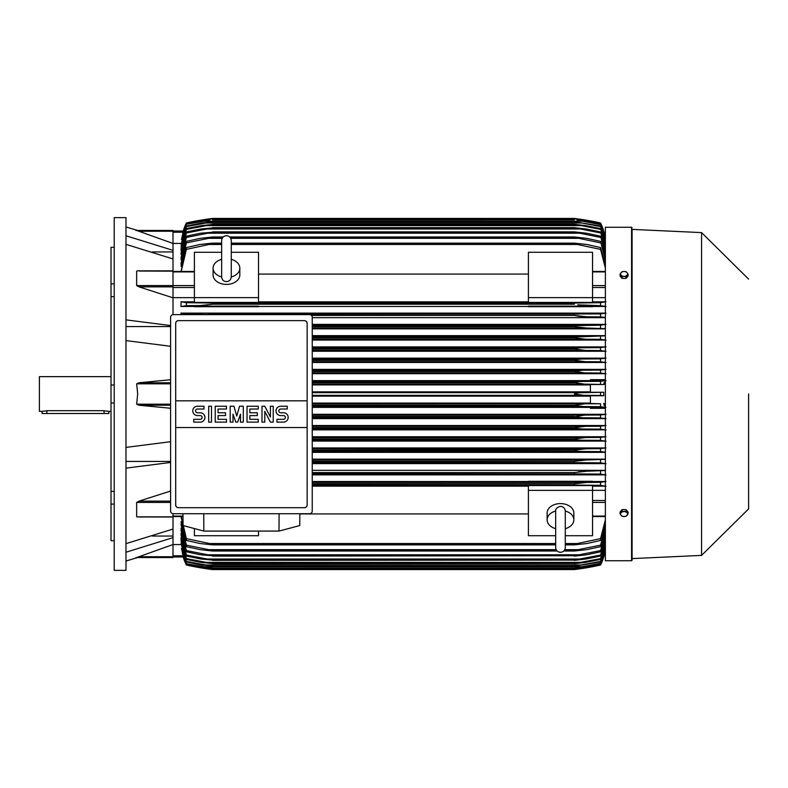 <?xml version="1.0" encoding="UTF-8"?>
<svg xmlns="http://www.w3.org/2000/svg" width="788" height="788" viewBox="0 0 788 788"><rect width="100%" height="100%" fill="white"/><g stroke="black" fill="none" stroke-linecap="round" stroke-linejoin="round"><path stroke-width="1.18" d="M221.645 276.834L221.645 276.844C221.93 279.77 223.536 281.365 226.452 281.651C229.377 281.365 230.982 279.77 231.268 276.844L231.268 240.498C230.982 237.582 229.377 235.976 226.452 235.691C223.536 235.976 221.93 237.582 221.645 240.498L221.645 276.844M221.645 276.972A13.357 9.446 180 0 1 213.095 268.156A13.357 9.446 180 0 1 221.645 259.341M231.268 259.341A13.357 9.446 180 0 1 239.818 268.156A13.357 9.446 180 0 1 231.258 276.972M231.268 259.38L231.268 240.498M239.818 268.156L239.818 274.963A13.357 9.446 180 0 1 226.452 284.409A13.357 9.446 180 0 1 213.095 274.963L213.095 268.156M258.523 297.637L258.523 302.434L194.39 302.434L194.39 297.637L258.523 297.637L258.523 252.288L231.268 252.288M194.39 297.637L194.39 252.288L221.645 252.288M258.523 274.076L528.413 274.076M528.413 301.834L258.523 301.834M592.546 297.637L592.546 302.434L528.413 302.434L528.413 252.288L592.546 252.288L592.546 297.637L528.413 297.637M194.39 297.657L173.005 297.657M173.005 314.648L173.005 270.983M139.299 286.94L136.659 285.571L136.659 271.151L137.289 270.845M173.005 271.151L139.299 271.042M173.005 297.815L138.993 286.862L173.005 286.862M137.516 270.845L173.005 270.845L173.005 258.947L125.981 244.349M125.981 319.859L170.602 325.552M125.981 326.567L170.602 326.567M170.602 346.296L125.981 340.603M170.602 408.263L138.993 405.219L136.659 404.195L137.683 394L136.659 383.805L138.993 382.781L170.602 379.737M152.261 251.943L173.005 251.943M125.981 235.76L173.005 250.357L173.005 243.453L136.659 230.46L173.005 230.46L137.683 230.46L125.981 226.983M125.981 217.636L125.981 570.364L114.221 570.364L114.221 217.636L125.981 217.636M114.221 504.103L111.019 504.103L111.019 491.357L114.221 491.357M111.019 504.103L111.019 540.696L114.221 540.696M111.019 247.304L114.221 247.304L111.019 247.304L111.019 283.897L114.221 283.897M114.221 296.643L111.019 296.643L111.019 283.897M114.221 403.013L111.019 403.013L111.019 384.987L114.221 384.987M111.019 403.013L111.019 491.357M111.019 296.643L111.019 384.987M111.019 376.634L39.4 376.634L39.4 411.366L42.069 411.366L42.069 413.503L46.886 413.503L46.886 410.686L104.065 410.686L104.065 413.503L46.886 413.503M42.158 411.346L47.812 410.715M103.139 410.715L108.783 411.346M104.065 413.503L108.882 413.503L108.882 411.366L111.019 411.366M152.261 536.057L173.005 536.057M125.981 543.651L173.005 529.053L173.005 516.849L136.659 516.849L136.659 502.429L139.299 501.06M125.981 461.433L170.602 461.433M170.602 462.448L125.981 468.141M125.981 447.397L170.602 441.704M136.679 557.52L173.005 544.547L173.005 537.643L125.981 552.24M173.005 537.643L173.005 529.053M170.602 501.138L138.993 501.138L170.602 491.042M139.299 516.958L173.005 517.017M528.413 481.527L312.235 481.527M605.371 481.527L592.546 481.527M312.235 474.878L605.371 474.878M605.371 470.347L312.235 470.347M312.235 463.61L605.371 463.61M605.371 459.148L312.235 459.148M312.235 452.351L605.371 452.351M605.371 447.948L312.235 447.948M312.235 441.093L605.371 441.093M605.371 436.739L312.235 436.739M312.235 429.854L605.371 429.854M605.371 425.52L312.235 425.52M312.235 418.615L605.371 418.615M605.371 414.301L312.235 414.301M605.371 408.322L590.409 408.322L590.409 407.238L605.371 407.238M312.235 407.376L590.409 407.376M590.409 403.082L312.235 403.082M312.235 396.147L590.409 396.147M173.005 513.697L173.005 516.849M312.235 395.34L583.829 395.34L574.373 394C575.969 393.074 579.121 392.631 583.829 392.66L603.736 392.266L590.409 392.266L590.409 384.495L603.647 384.495L584.351 384.111L574.373 382.604C576.097 381.786 579.062 381.402 583.268 381.441L600.564 381.323L600.564 384.219M312.235 392.66L583.829 392.66M312.235 403.889L600.564 403.781L590.409 403.505L590.409 395.734L603.736 395.734L600.564 395.448L600.564 392.552M600.564 395.448L583.829 395.34M603.736 395.734L603.736 392.266M590.409 391.853L312.235 391.853M312.235 384.111L584.351 384.111M312.235 384.918L590.409 384.918M312.235 382.781L574.373 382.781M312.235 382.604L574.373 382.604M312.235 381.441L583.268 381.441M312.235 405.219L574.373 405.219L584.351 403.889M312.235 406.559L583.268 406.559L574.373 405.396L312.235 405.396M583.268 406.559L600.564 406.677L600.564 403.781M312.235 417.778L582.657 417.778L574.373 416.783L312.235 416.783M574.373 416.783L584.824 415.109L600.564 415L600.564 417.906L582.657 417.778M312.235 416.448L574.373 416.448M312.235 415.109L584.824 415.109M312.235 429.007L582.007 429.007L574.373 428.179L312.235 428.179M574.373 428.179L574.373 427.667L585.267 426.338L600.564 426.229L600.564 429.135L582.007 429.007M312.235 427.667L574.373 427.667M312.235 426.338L585.267 426.338M312.235 440.226L581.308 440.226L574.373 439.556L312.235 439.556M574.373 439.556L574.373 438.896L585.671 437.557L600.564 437.448L600.564 440.364L581.308 440.226M312.235 438.896L574.373 438.896M312.235 437.557L585.671 437.557M312.235 451.455L580.549 451.455L574.373 450.933L312.235 450.933M574.373 450.933L574.373 450.115L586.036 448.776L600.564 448.677L600.564 451.593L580.549 451.455M312.235 450.115L576.304 449.623M312.235 448.776L586.036 448.776M312.235 462.674L579.732 462.674L312.235 462.29M574.373 462.29L574.373 461.335L586.351 460.005L605.371 459.325M312.235 461.335L574.373 461.335M605.982 463.659L600.535 462.822L600.564 459.896M600.564 462.822L579.082 462.674M312.235 460.005L586.351 460.005L312.235 460.005M312.235 473.903L578.855 473.903L312.235 473.637M574.373 473.637L574.373 472.564L586.627 471.224L605.371 470.525M312.235 472.564L574.373 472.564M578.855 473.903L600.564 474.061L600.564 471.116M592.546 481.872L592.546 481.301L528.413 481.301L528.413 481.872L592.546 481.872M312.235 485.122L577.89 485.122L312.235 484.965M574.373 484.965L574.373 483.783L586.853 482.453L600.564 482.345L600.564 485.3L577.89 485.122M312.235 483.783L574.373 483.783L585.011 482.492M586.794 482.453L312.235 482.453L585.711 482.463M258.523 531.082L258.523 535.712L194.39 535.712L194.39 528.571M312.235 486.166L528.413 486.166M528.413 513.924L299.883 513.924M555.668 535.712L528.413 535.712L528.413 485.566L592.546 485.566L592.546 535.712L565.291 535.712M528.413 490.363L592.546 490.363M555.668 528.659A13.357 9.446 0 0 1 547.118 519.844L547.118 513.037A13.357 9.446 0 0 1 560.475 503.591A13.357 9.446 0 0 1 573.841 513.037L573.841 519.844A13.357 9.446 0 0 1 565.291 528.659M565.282 511.028A13.357 9.446 0 0 1 573.841 519.844M565.291 511.166L565.291 511.156C565.006 508.23 563.4 506.635 560.475 506.349C557.008 507.255 555.402 508.861 555.668 511.156L555.668 547.502C555.954 550.418 557.559 552.024 560.475 552.309C563.4 552.024 565.006 550.418 565.291 547.502L565.291 511.156M547.118 519.844A13.357 9.446 0 0 1 555.668 511.028M279.1 513.717L279.011 531.082L203.826 531.082L203.737 513.717M182.954 513.717L183.092 525.557L203.826 531.082M279.011 531.082L299.736 525.557L299.883 513.717M309.556 513.717L173.281 513.717A2.669 2.669 0 0 1 170.602 511.038L170.602 317.308A2.669 2.669 0 0 1 173.281 314.639L309.556 314.639A2.669 2.669 0 0 1 312.235 317.308L312.235 511.038A2.669 2.669 0 0 1 309.556 513.717M304.483 320.647L178.354 320.647A2.669 2.669 0 0 0 176.463 321.435M177.33 507.502A2.669 2.669 0 0 1 175.685 505.029L175.685 400.816L307.153 400.816L307.153 323.316A2.669 2.669 0 0 0 305.508 320.854M304.483 507.699L178.354 507.699L304.483 507.699A2.669 2.669 0 0 0 307.153 505.029L307.153 427.539L175.685 427.539M307.153 427.539L307.153 400.816L175.685 400.816L175.685 323.316M307.103 504.517C307.162 506.654 306.108 507.708 303.971 507.649M178.866 507.649C176.719 507.708 175.675 506.654 175.734 504.517M283.503 422.122A4.679 4.679 0 0 0 288.181 417.453A4.679 4.679 0 0 0 283.503 412.774L280.695 412.774A1.871 1.871 0 0 1 278.824 410.903A1.871 1.871 0 0 1 280.695 409.031L287.246 409.031L287.246 406.224L280.695 406.224A4.679 4.679 0 0 0 276.027 410.903A4.679 4.679 0 0 0 280.695 415.581L283.503 415.581A1.871 1.871 0 0 1 285.374 417.453A1.871 1.871 0 0 1 283.503 419.315L276.962 419.315L276.962 422.122L283.503 422.122M258.257 419.315L258.257 422.122L247.028 422.122L247.028 406.224L258.257 406.224L258.257 409.031L249.835 409.031L249.835 412.774L257.321 412.774L257.321 415.581L249.835 415.581L249.835 419.315L258.257 419.315M226.452 419.315L226.452 422.122L215.232 422.122L215.232 406.224L226.452 406.224L226.452 409.031L218.04 409.031L218.04 412.774L225.516 412.774L225.516 415.581L218.04 415.581L218.04 419.315L226.452 419.315M200.27 422.122A4.679 4.679 0 0 0 204.939 417.453A4.679 4.679 0 0 0 200.27 412.774L197.463 412.774A1.871 1.871 0 0 1 195.591 410.903A1.871 1.871 0 0 1 197.463 409.031L204.003 409.031L204.003 406.224L197.463 406.224A4.679 4.679 0 0 0 192.784 410.903A4.679 4.679 0 0 0 197.463 415.581L200.27 415.581A1.871 1.871 0 0 1 202.132 417.453A1.871 1.871 0 0 1 200.27 419.315L193.72 419.315L193.72 422.122L200.27 422.122M211.489 406.224L211.489 422.122L208.682 422.122L208.682 406.224L211.489 406.224M233.002 414.173L233.002 422.122L230.194 422.122L230.194 406.224L233.938 406.224L236.745 416.044L239.552 406.224L243.285 406.224L243.285 422.122L240.478 422.122L240.478 414.173L237.68 422.122L235.809 422.122L233.002 414.173M264.798 411.366L264.798 422.122L261.99 422.122L261.99 406.224L264.798 406.224L270.412 416.98L270.412 406.224L273.219 406.224L273.219 422.122L270.412 422.122L264.798 411.366M175.734 323.838C175.675 321.691 176.719 320.647 178.866 320.696M303.971 320.696C306.108 320.647 307.162 321.691 307.103 323.838M173.005 258.947L173.005 250.357M135.96 230.46C138.274 230.46 138.274 230.46 135.96 230.46M181.082 243.433L173.005 243.433L173.005 230.46M173.005 232.214L182.964 232.214L183.299 231.022L181.555 239.532M173.005 231.022L183.299 231.022L173.005 231.022M183.2 231.022A53.446 53.446 0 0 1 186.372 222.984L183.2 231.022L186.372 223.447L181.437 239.532M186.372 222.984L186.372 222.984A267.221 267.221 0 0 1 212.563 218.434L186.372 222.984M203.915 219.645L204.89 219.773M582.036 219.773L600.564 222.984A267.221 267.221 0 0 0 574.373 218.434L212.563 218.434M603.628 231.022L603.736 231.022A53.446 53.446 0 0 0 600.564 222.984L603.657 231.071M205.569 219.389L211.795 218.532M186.372 223.26L212.563 218.798L186.372 223.447M577.111 220.128L583.268 220.128L574.373 218.808L212.563 218.808L574.373 218.798L600.564 223.26L603.647 231.022L605.371 238.666L600.564 223.26M203.668 220.128L209.815 220.128M600.564 223.447L583.268 220.128M135.96 557.54C138.274 557.54 138.274 557.54 135.96 557.54M125.981 561.017L137.683 557.54L173.005 557.54L173.005 556.742L138.993 556.752M173.005 557.54L136.659 557.54M181.082 544.567L173.005 544.567L173.005 556.742M181.555 548.468L183.2 556.978L186.372 565.016A53.446 53.446 0 0 1 183.2 556.978L173.005 556.978L183.259 556.87M181.437 548.468L186.372 564.553L183.2 556.978M186.372 565.016L212.563 569.566A267.221 267.221 0 0 1 186.372 565.016M212.563 569.566L574.373 569.566L600.564 565.016A53.446 53.446 0 0 0 603.736 556.978L600.564 564.553L605.371 549.325L603.647 556.978L603.972 555.786L605.371 555.786M203.107 568.227L204.89 568.227M582.036 568.227L583.829 568.227M212.396 569.547L206.663 568.769M205.569 568.611L204.24 568.404M581.396 568.601L579.436 568.887M576.974 569.231L574.373 569.566A267.221 267.221 0 0 0 600.564 565.016L603.628 556.978M186.372 564.553L212.563 569.192L186.372 564.74M600.564 564.74L574.373 569.202L212.563 569.202L574.373 569.192L600.564 564.553M203.668 567.872L209.815 567.872M577.111 567.872L583.268 567.872M181.023 516.554L186.372 540.44L186.372 538.618L212.563 544.163L212.563 544.863L200.073 543.533L186.372 540.44M181.132 543.227L186.372 563.725L212.563 568.079L186.372 563.725M181.181 540.932L186.372 561.952L186.372 561.371L212.563 566.208L201.659 564.966L186.372 561.952M181.24 537.731L181.023 539.081L186.372 559.411L186.372 558.613L212.563 563.548L201.265 562.386L186.372 559.411M181.299 533.535L181.023 535.298L186.372 556.042L186.372 555.028L212.563 560.081L200.901 559.017L186.372 556.042M181.358 528.275L181.023 530.491L186.372 551.817L186.372 550.556L212.563 555.737L200.576 554.801L186.372 551.817M181.427 521.804L181.023 524.562L186.372 546.645L186.372 545.129L212.563 550.457L212.563 551.009L200.3 549.669L186.372 546.645M181.023 521.804L186.372 545.129M212.563 550.457L556.692 550.457M564.267 550.457L574.373 550.457L600.564 545.129L605.371 527.379M212.563 551.009L557.185 551.009M563.775 551.009L574.373 551.009L574.373 550.457M208.081 549.669L556.18 549.669L208.081 549.669M564.769 549.669L578.855 549.669L564.769 549.669M605.371 529.802L600.564 546.645L586.627 549.669L574.373 551.009M600.564 546.645L600.564 545.129M181.023 528.275L186.372 550.556M212.563 555.737L574.373 555.737L600.564 550.556L605.371 533.565M212.563 556.131L574.373 555.737M207.195 554.801L579.732 554.801L207.195 554.801M605.371 535.535L600.564 551.817L586.351 554.801L574.373 556.131M600.564 551.817L600.564 550.556M181.023 533.535L186.372 555.028M212.563 560.081L574.373 560.081L600.564 555.028L605.371 538.618M212.563 560.357L574.373 560.081M605.371 540.184L600.564 556.042L586.036 559.017L574.373 560.357M600.564 556.042L600.564 555.028M206.377 559.017L580.549 559.017M181.023 537.731L186.372 558.613M212.563 563.548L574.373 563.548L600.564 558.613L605.371 542.646M212.563 563.725L574.373 563.548M605.371 543.858L600.564 559.411L585.671 562.386L574.373 563.725M600.564 559.411L600.564 558.613M205.629 562.386L581.308 562.386M181.023 540.932L186.372 561.371M212.563 566.208L574.373 566.208L600.564 561.371L605.371 545.739M212.563 566.306L574.373 566.208M605.371 546.626L600.564 561.952L574.373 566.306M600.564 561.952L600.564 561.371M204.919 564.966L582.007 564.966M181.023 543.227L186.372 563.341M605.371 548.527L600.564 563.725L574.373 568.118L212.563 568.118L574.373 568.079L600.564 563.341L605.371 547.955M204.269 566.789L582.657 566.789M181.21 516.554L186.372 538.618M212.563 544.163L555.668 544.163M565.291 544.163L574.373 544.163L600.564 538.618L605.371 519.873M212.563 544.863L555.668 544.863M565.291 544.863L574.373 544.863L574.373 544.163M209.037 543.533L555.668 543.533L209.037 543.533M565.291 543.533L577.89 543.533L565.291 543.533M605.371 522.858L600.564 540.44L586.853 543.533L574.373 544.863M600.564 540.44L600.564 538.618M592.546 490.343L605.371 490.343M592.546 486.166L605.371 486.166M605.962 486.206L599.924 485.241M600.407 482.354L605.972 481.478M605.972 474.928L600.367 474.041M605.371 452.174L600.564 451.593M599.609 448.746L605.982 447.899M605.982 441.142L599.579 440.295M599.678 437.517L605.982 436.69M605.982 429.893L599.658 429.066M599.737 426.288L605.982 425.481M605.982 418.655L599.717 417.847M599.766 415.059L605.982 414.261M605.982 407.426L599.757 406.618M605.371 407.002L603.647 403.505M603.647 384.495L605.371 380.998M599.757 381.382L605.982 380.574M605.371 380.762L590.409 380.762L590.409 379.678L605.371 379.678M590.409 380.624L312.235 380.624M312.235 373.699L605.371 373.699M605.371 369.385L312.235 369.385M312.235 362.48L605.371 362.48M605.371 358.146L312.235 358.146M312.235 351.261L605.371 351.261M605.371 346.907L312.235 346.907M312.235 340.052L605.371 340.052M605.371 335.649L312.235 335.649M312.235 328.852L605.371 328.852M605.371 324.39L312.235 324.39M312.235 317.653L605.371 317.653M605.371 313.122L181.023 313.122L181.023 314.639M592.546 306.473L605.371 306.473M258.523 306.473L528.413 306.473M194.39 301.834L181.023 301.834L181.023 306.473L194.39 306.473M212.563 314.639L186.372 313.939L186.372 314.639M180.954 313.072L186.569 313.959M212.563 314.363L600.564 313.939L600.564 316.884L586.627 316.776L574.373 315.436L574.373 314.363M574.373 315.436L311.467 315.436L574.373 315.436L578.037 316.126M208.081 314.097L578.855 314.097L208.081 314.097M312.235 325.71L574.373 325.71L600.564 325.178L605.982 324.341M605.371 328.675L586.351 327.995L312.235 327.995L586.351 327.995L574.373 326.665L312.235 326.665L574.373 326.665L574.373 325.71M600.564 328.103L600.564 325.178M312.235 325.326L579.732 325.326L312.235 325.326M312.235 337.067L574.373 337.067L605.371 335.826M312.235 339.224L586.036 339.224L574.373 337.885L312.235 337.885L574.373 337.885L574.373 337.067M585.484 339.214L600.564 339.323L600.564 336.407M312.235 336.545L580.549 336.545L312.235 336.545M312.235 349.104L574.373 349.104L574.373 348.444L581.308 347.774L600.564 347.636L600.564 350.552L585.671 350.443L574.373 349.104M312.235 348.444L574.373 348.444M312.235 350.443L585.671 350.443M312.235 347.774L581.308 347.774M312.235 360.333L574.373 360.333L574.373 359.82L582.007 358.993L600.564 358.865L600.564 361.771L585.267 361.662L574.373 360.333M312.235 359.82L574.373 359.82M312.235 361.662L585.267 361.662M312.235 358.993L582.007 358.993M312.235 371.552L574.373 371.552L582.657 370.222L600.564 370.094L600.564 373L584.824 372.891L574.373 371.552M312.235 371.217L574.373 371.217M312.235 372.891L584.824 372.891M312.235 370.222L582.657 370.222M194.39 306.699L258.523 306.699L258.523 306.128L194.39 306.128L194.39 306.699M528.413 306.699L592.546 306.699L592.546 306.128L528.413 306.128L528.413 306.699M186.529 305.646L180.954 306.522M201.905 305.508L212.553 304.217L212.563 303.035L186.372 302.7L186.372 305.655L200.073 305.547L212.563 304.217L574.373 304.217L574.373 303.035L600.564 302.7L600.564 305.655L577.801 304.828M180.974 301.794L187.002 302.759M212.563 303.035L574.373 303.035M209.037 302.878L577.89 302.878L209.037 302.878M605.982 373.739L599.766 372.941M599.717 370.153L605.982 369.345M605.982 362.519L599.737 361.712M599.658 358.934L605.982 358.107M605.982 351.31L599.678 350.483M599.579 347.705L605.982 346.858M605.982 340.101L599.609 339.254M605.371 317.475L600.564 316.884M600.367 313.959L605.972 313.072M605.972 306.522L600.407 305.646M599.924 302.759L605.962 301.794M605.371 301.834L592.546 301.834M605.371 297.657L592.546 297.657M605.371 268.127L600.564 249.382L574.373 243.837L231.268 243.837M221.645 243.837L209.037 244.467L221.645 244.467M231.268 244.467L577.89 244.467M209.037 244.467L186.372 249.382L181.21 271.446M181.023 271.446L186.372 247.56L200.073 244.467L212.563 243.137L221.645 243.137M231.268 243.137L574.373 243.137L586.853 244.467L600.564 247.56L605.371 265.142M212.563 243.137L212.563 243.837M574.373 243.837L574.373 243.137M600.564 249.382L600.564 247.56M186.372 247.56L186.372 249.382M186.372 241.355L200.3 238.331L212.563 236.991L212.563 237.543L186.372 242.871L186.372 241.355L181.023 263.438L181.427 266.196M186.372 236.183L200.576 233.199L212.563 232.263L186.372 237.444L186.372 236.183L181.023 257.509L181.358 259.725M186.372 231.958L200.901 228.983L212.563 227.919L186.372 232.972L186.372 231.958L181.023 252.702L181.299 254.465M186.372 228.589L201.265 225.614L212.563 224.452L186.372 229.387L186.372 228.589L181.023 248.919L181.24 250.269M186.372 226.048L201.659 223.034L212.563 221.792L186.372 226.629L186.372 226.048L181.181 247.068M605.371 240.044L600.564 224.659L582.657 221.211L204.269 221.211L186.372 224.275L181.132 244.773M186.372 224.659L181.023 244.773M186.372 224.275L204.259 221.211M212.563 219.882L574.373 219.882L212.563 219.921M582.657 221.211L600.564 224.275L605.371 239.473M186.372 226.629L181.023 247.068M212.563 221.694L574.373 221.694L600.564 226.048L605.371 241.374M204.919 223.034L582.007 223.034L574.373 221.792L212.563 221.792M605.371 242.261L600.564 226.048M600.564 226.629L582.007 223.034M186.372 229.387L181.023 250.269M212.563 224.275L574.373 224.275L585.671 225.614L600.564 228.589L605.371 244.142M205.629 225.614L581.308 225.614L574.373 224.452L212.563 224.452M605.371 245.354L600.564 228.589M600.564 229.387L581.308 225.614M186.372 232.972L181.023 254.465M212.563 227.643L574.373 227.643L586.036 228.983L600.564 231.958L605.371 247.816M206.377 228.983L580.549 228.983L574.373 227.919L212.563 227.919M605.371 249.382L600.564 231.958M600.564 232.972L580.549 228.983M186.372 237.444L181.023 259.725M212.563 231.869L574.373 231.869L586.351 233.199L600.564 236.183L605.371 252.465M207.195 233.199L579.732 233.199L574.373 232.263L212.563 232.263M605.371 254.435L600.564 236.183M600.564 237.444L579.732 233.199M186.372 242.871L181.023 266.196M212.563 236.991L223.162 236.991M229.751 236.991L574.373 236.991L586.627 238.331L600.564 241.355L605.371 258.198M230.746 238.331L578.855 238.331L574.373 237.543L230.244 237.543M222.669 237.543L212.563 237.543M574.373 237.543L574.373 236.991M208.081 238.331L222.157 238.331M605.371 260.621L600.564 241.355M600.564 242.871L578.855 238.331M212.563 304.217L574.373 304.217M200.122 305.547L201.206 305.537M575.565 336.831L574.58 337.008M584.125 339.185L584.795 339.204M578.165 316.136L582.253 316.579M581.347 471.5L580.805 471.549M579.84 471.648L578.146 471.864M580.076 460.369L578.303 460.576M631.562 560.741L631.562 227.259L605.371 227.259L605.371 560.741L631.562 560.741L632.094 560.209L632.094 394L632.094 560.209M632.094 229.397L632.094 394L632.094 229.397L701.566 232.598L701.566 555.402L632.094 558.603M748.6 394L748.6 508.9L748.6 394M628.085 513.835L628.085 512.052L626.086 509.59L622.067 509.59L620.067 512.052L620.067 513.835L621.072 515.283A3.477 2.453 0 0 1 620.599 514.052A3.477 2.453 0 0 1 621.072 512.821A3.477 2.453 0 0 1 624.076 511.599A3.477 2.453 0 0 1 627.081 512.821A3.477 2.453 0 0 1 627.553 514.052A3.477 2.453 0 0 1 627.081 515.283A3.477 2.453 0 0 1 624.076 516.504L626.086 516.288L628.085 513.835L626.086 511.373L622.067 511.373L620.067 513.835M622.067 516.288L624.076 516.504A3.477 2.453 0 0 1 621.072 515.283L622.067 516.288M626.086 509.59L626.086 511.373M622.067 509.59L622.067 511.373M622.067 278.41L622.067 276.627L624.076 276.401A3.477 2.453 180 0 1 621.072 275.179A3.477 2.453 180 0 1 620.599 273.948A3.477 2.453 180 0 1 621.072 272.717L620.067 274.165L620.067 275.948L622.067 278.41L626.086 278.41L628.085 275.948L628.085 274.165L627.081 272.717A3.477 2.453 180 0 1 627.553 273.948A3.477 2.453 180 0 1 627.081 275.179A3.477 2.453 180 0 1 624.076 276.401L626.086 276.627L628.085 274.165M626.086 278.41L626.086 276.627M624.076 271.496A3.477 2.453 180 0 1 627.081 272.717L626.086 271.712L624.076 271.496L622.067 271.712L621.072 272.717A3.477 2.453 180 0 1 624.076 271.496M620.067 274.165L622.067 276.627M173.005 271.919L194.39 271.919M173.005 285.601L194.39 285.601M173.005 287.531L194.39 287.531M173.005 285.571L136.659 285.571M170.602 382.781L138.993 382.781M170.602 383.805L136.659 383.805M170.602 404.195L136.659 404.195M170.602 405.219L138.993 405.219M170.602 502.429L136.659 502.429M173.005 516.081L182.983 516.081M173.005 231.258L138.993 231.258M173.005 555.786L182.964 555.786M605.371 516.081L592.546 516.081M605.371 502.399L592.546 502.399M605.371 500.469L592.546 500.469M605.371 405.219L603.972 405.219M605.371 403.673L603.647 403.673M605.371 384.327L603.647 384.327M605.371 382.781L603.972 382.781M605.371 287.531L592.546 287.531M605.371 285.601L592.546 285.601M605.371 271.919L592.546 271.919M605.371 232.214L603.972 232.214M173.005 271.446L194.39 271.446M173.005 516.554L182.983 516.554M605.371 516.554L592.546 516.554M605.371 271.446L592.546 271.446M631.562 227.259L632.094 227.791M701.566 555.402L748.6 508.9M748.6 279.1L701.566 232.598"/></g></svg>
